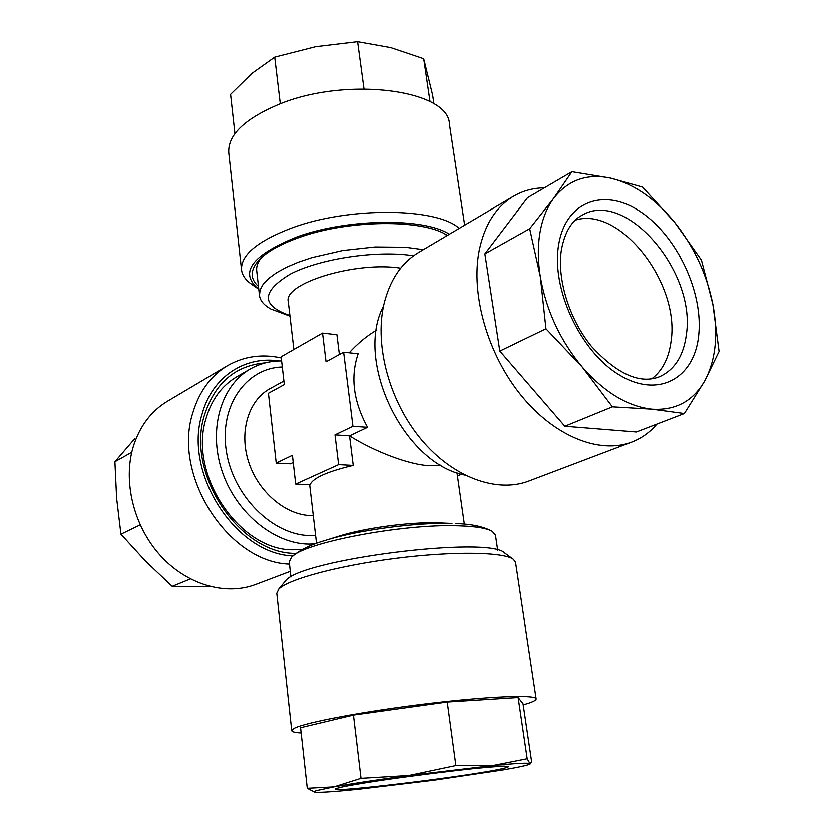 <?xml version="1.0" encoding="UTF-8"?>
<svg xmlns="http://www.w3.org/2000/svg" width="834" height="834" viewBox="0 0 834 834"><rect width="100%" height="100%" fill="white"/><g stroke="black" fill="none" stroke-linecap="round" stroke-linejoin="round"><path stroke-width="1.25" d="M656.869 424.089C649.905 432.314 641.534 438.319 631.755 442.083L528.766 481.093C496.866 493.353 452.945 477.465 421.212 439.435C389.488 401.467 374.393 345.756 383.901 304.389C389.77 280.182 401.383 262.846 418.731 252.389L513.483 196.261C522.866 190.767 533.176 187.963 544.404 187.827M631.755 442.083C599.719 454.415 554.464 436.536 520.969 395.17C487.473 353.877 470.553 294.016 479.237 250.346C484.627 224.805 496.042 206.769 513.483 196.261M540.359 276.919C537.794 260.875 537.68 246.009 540.036 232.321C542.465 218.696 547.041 207.312 553.786 198.169C568.183 179.956 587.073 173.263 610.457 178.101C633.767 183.761 655.222 198.575 674.8 222.522C694.024 246.833 706.711 274.063 712.851 304.202C718.481 334.382 715.791 359.913 704.793 380.794C693.106 401.185 675.457 410.641 651.854 409.16C627.783 406.492 604.546 392.407 582.153 366.918C560.208 340.418 546.28 310.425 540.359 276.919L545.968 328.752L582.153 366.918L612.406 406.825L651.854 409.16L684.37 413.518L704.793 380.794L719.085 351.468L712.851 304.202L701.436 260.083L674.8 222.522L642.524 187.077L610.457 178.101L571.916 171.731L553.786 198.169L529.684 228.714L540.359 276.919M651.688 378.855C662.488 370.619 668.951 357.984 671.099 340.96C680.075 283.341 619.964 205.758 575.314 220.134M258.457 286.416C249.95 278.817 250.096 270.06 258.884 260.145C266.744 251.858 279.953 244.383 298.489 237.721C347.757 219.592 423.255 218.925 447.389 235.407M444.918 234.01L446.941 235.678M280.297 103.823L274.72 57.16L315.69 46.704L357.609 41.7L390.802 47.642L423.703 58.724L432.648 95.149L433.941 103.896M464.674 225.17L449.432 124.141C449.224 89.634 345.099 75.852 277.201 105.042C243.841 119.491 227.692 135.421 228.756 152.81L241.516 269.82C242.183 275.22 245.509 280.016 251.514 284.206L258.769 289.262M459.232 228.391C437.224 207.603 348.946 206.551 291.827 227.953C257.508 241.047 240.734 255.006 241.516 269.82M449.39 234.218C424.172 217.559 347.1 218.414 296.831 236.939C251.618 255.319 238.858 272.708 258.561 289.117M307.277 788.255L300.574 727.665L353.449 715.019L447.253 701.967L518.143 697.474L523.033 703.698L531.644 761.65L529.642 764.153C527.109 765.362 518.321 767.259 503.256 769.855L433.878 780.197L358.672 789.214C336.123 791.518 321.882 792.529 315.94 792.237L314.699 792.071C313.553 791.8 314.168 791.31 316.534 790.58L333.934 786.848L307.277 788.255L314.699 792.071M301.157 732.93C295.1 732.596 291.963 731.814 291.733 730.594L294.1 728.363C304.723 722.546 363.749 711.329 426.122 703.781C488.536 696.192 536.325 694.388 536.137 698.85C536.241 699.976 533.864 701.384 528.996 703.062L523.199 704.855M291.733 730.594L276.784 593.37L278.858 589.106C288.283 579.255 338.865 565.577 396.181 558.363C453.508 551.086 503.924 551.972 513.431 559.405L515.548 562.356L536.137 698.85M278.066 589.972L285.52 580.954C299.917 559.51 490.361 535.48 504.872 553.192L513.431 559.405M497.7 550.231L495.469 535.167L492.185 531.341C486.608 528.193 475.265 526.369 458.147 525.858C402.155 523.658 302.398 542.997 291.441 557.414L289.242 561.96L290.93 577.086M423.359 249.647L405.47 247.25L375.039 246.947L342.638 250.523L311.947 257.602L298.332 262.189L286.385 267.307L276.388 272.801L268.579 278.525L263.117 284.3L260.072 289.992L259.468 295.465C260.156 300.73 264.003 305.265 270.987 309.07L289.971 316.117M314.981 543.966L308.861 544.154C273.708 543.914 235.532 512.389 221.927 470.741C208.104 429.135 221.187 385.433 250.273 368.982C259.885 363.52 270.331 360.83 281.611 360.924M250.273 368.982L236.877 376.718C221.969 385.496 211.711 399.35 206.113 418.282C187.681 474.682 240.473 552.108 294.579 549.814L302.679 549.418M283.904 381.013L269.945 388.686C248.574 400.216 238.878 431.668 248.563 461.744C258.081 491.851 285.395 515.078 310.936 515.631L313.282 515.641M324.77 540.62L339.219 536.126C364.521 528.047 409.859 521.938 437.662 522.866L451.976 523.491C416.302 522.282 357.14 530.268 324.77 540.62C309.821 544.988 298.718 550.586 291.441 557.414M376.436 330.222C366.877 335.841 357.796 343.358 349.206 352.792M343.629 352.188L352.938 426.257L334.997 434.868L338.635 464.642L295.705 484.116L292.411 455.312L276.221 463.089L268.433 393.241L284.311 384.568L281.131 356.764L322.539 333.079L326.052 361.779L343.629 352.188L358.14 353.752C350.238 376.968 353.387 401.488 367.575 427.31L349.54 435.848C375.363 452.132 410.307 465.122 429.76 465.695L440.894 465.174M464.924 475.119C403.792 463.746 354.294 360.872 383.557 306.005M296.164 553.442C239.608 554.6 185.304 473.566 204.538 414.842C215.12 382.775 235.397 365.438 265.389 362.842M131.772 452.278L114.915 461.744L134.774 438.674M281.267 357.922C261.866 353.71 243.945 356.285 227.505 365.667L167.519 401.196C151.204 411.037 139.81 426.111 133.336 446.44C122.723 481.124 133.492 525.795 160.097 555.308C186.701 584.853 225.68 596.008 255.725 584.509L290.305 571.415M227.505 365.667C210.835 375.717 199.284 391.396 192.873 412.684C172.085 475.432 228.453 562.658 289.492 564.17M279.036 360.945C245.081 355.628 212.336 376.645 202.214 413.654C182.927 472.597 235.751 554.37 293.015 555.955M140.175 524.94L120.94 534.24L116.645 498.419L114.915 461.744M190.35 579.005L172.19 586.417L145.408 561.053L120.94 534.24M210.637 586.729L172.19 586.417M322.539 333.079L336.915 334.726L339.386 354.502M293.87 349.477L288.303 301.814C282.799 283.497 355.472 260.969 400.695 268.162M334.997 434.868L349.54 435.848L353.23 465.424C327.397 471.564 313 477.997 310.06 484.731L295.705 484.116M293.224 462.505L290.43 463.829L276.221 463.089M367.575 427.31L352.938 426.257M353.23 465.424L338.635 464.642M461.629 474.244L457.449 475.933M259.468 295.465L256.695 270.664C256.236 266.567 257.737 262.303 261.188 257.873M353.449 715.019L361.018 778.289L333.934 786.848C352.271 783.533 377.218 779.738 408.754 775.474L361.018 778.289M447.253 701.967L455.885 765.518L408.754 775.474L492.696 765.539L455.885 765.518M518.143 697.474L527.192 758.69L492.696 765.539C515.798 763.319 528.224 762.662 529.976 763.548L527.192 758.69M234.917 133.648L230.57 94.357L251.889 73.434L274.72 57.16M430.042 101.633L423.703 58.724M363.999 88.8L357.609 41.7M529.684 228.714L484.888 253.88L527.536 197.7L571.916 171.731M484.888 253.88L499.827 351.062L545.968 328.752M499.827 351.062L564.837 426.237L612.406 406.825M564.837 426.237L636.363 431.981L684.37 413.518M558.707 244.445C565.973 200.233 605.588 187.264 641.45 212.399C677.448 236.95 703.427 292.703 698.694 335.351C694.503 378.292 658.287 398.84 619.328 374.914C580.266 351.646 550.867 288.293 558.707 244.445M686.403 334.288C696.109 271.613 625.375 188.682 581.861 215.349C575.835 218.498 566.015 226.275 561.532 249.126C556.632 277.649 568.767 318.598 591.4 346.246C617.181 374.185 639.886 384.349 659.517 376.728C674.758 369.733 683.713 355.586 686.403 334.288M337.978 788.026C347.59 785.075 400.028 777.079 446.951 771.533C494.051 765.946 519.175 764.695 503.851 768.26C473.91 775.849 312.792 795.198 337.978 788.026M282.299 366.981C246.155 367.867 219.165 405.824 226.306 450.933C232.967 496.042 272.781 535.449 310.227 535.626L315.606 535.491M289.898 315.513C261.011 305.515 261.188 291.681 290.42 274.021C320.329 258.498 377.364 250.002 413.591 255.777M338.708 787.901L339.167 787.786C351.375 782.897 501.87 763.871 505.592 766.3L505.05 766.185M464.35 524.19L456.99 472.753M492.185 531.341C483.407 526.598 471.241 524.023 455.677 523.627M316.524 543.393L309.675 484.71M529.642 764.153L530.664 763.61"/></g></svg>
